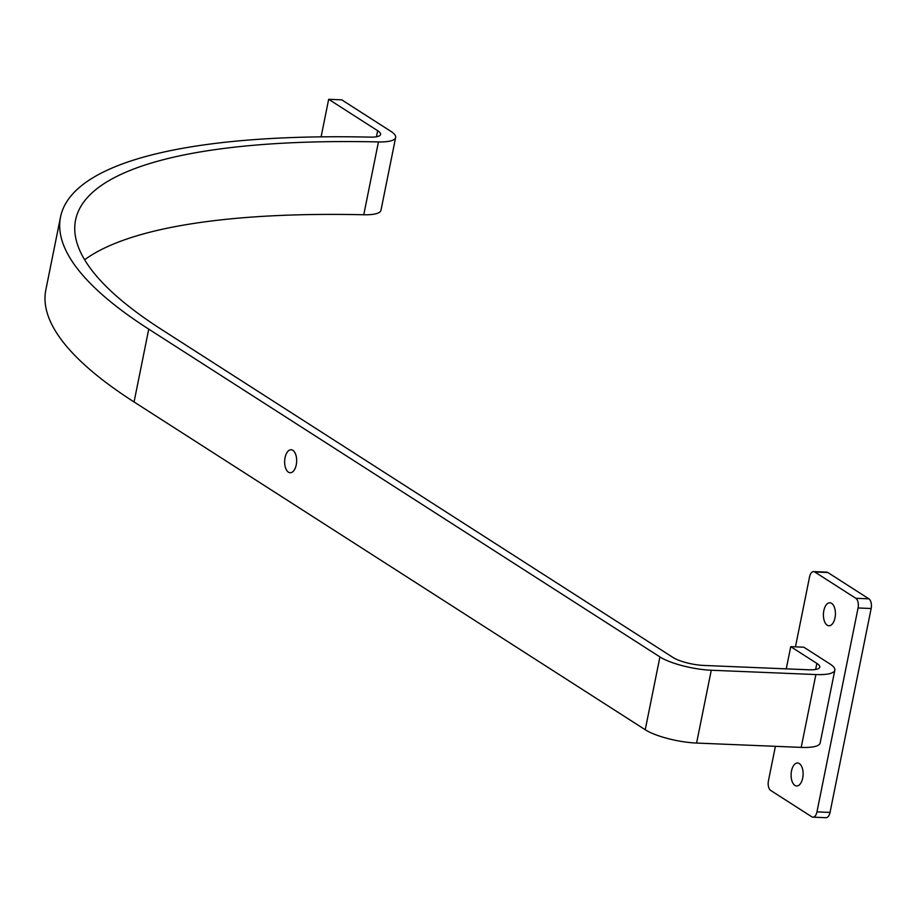 <?xml version="1.0" encoding="UTF-8"?>
<svg xmlns="http://www.w3.org/2000/svg" width="917" height="917" viewBox="0 0 917 917"><rect width="100%" height="100%" fill="white"/><g stroke="black" fill="none" stroke-linecap="round" stroke-linejoin="round"><path stroke-width="1.38" d="M285.061 457.663A11.508 6.006 -87.6 0 0 290.185 472.748A11.508 6.006 -87.6 0 0 296.248 464.839A11.508 6.006 -87.6 0 0 291.136 449.754A11.508 6.006 -87.6 0 0 285.061 457.663M321.099 136.851L328.664 99.3L341.743 99.838L390.757 131.269A38.354 9.537 -168.6 0 1 395.651 137.493A38.354 9.537 -168.6 0 1 378.446 141.929A674.992 167.926 11.4 0 0 75.572 220.034A674.992 167.926 11.4 0 0 161.828 329.673L672.998 657.466A23.017 5.72 11.4 0 0 703.809 665.444L808.427 669.777A23.017 5.72 11.4 0 0 819.798 667.14A23.017 5.72 11.4 0 0 816.852 663.404L790.741 646.657L803.808 647.196L829.931 663.942A38.354 9.537 11.4 0 1 834.837 670.178L820.153 742.999A38.354 9.537 11.4 0 1 801.206 747.389L696.588 743.057A38.354 9.537 11.4 0 1 645.236 729.749L134.065 401.967A690.341 171.743 11.4 0 1 45.85 289.829L60.533 217.008A690.341 171.743 11.4 0 0 148.749 329.134L659.919 656.916A38.354 9.537 11.4 0 0 711.271 670.235L815.889 674.557A38.354 9.537 11.4 0 0 834.837 670.178M328.664 99.3L377.678 130.73A23.017 5.72 -168.6 0 1 380.612 134.467A23.017 5.72 -168.6 0 1 370.296 137.126A690.341 171.743 11.4 0 0 60.533 217.008M395.651 137.493L380.968 210.325A38.354 9.537 -168.6 0 1 363.762 214.761A674.992 167.926 11.4 0 0 84.628 259.752M790.741 646.657L786.259 668.86M831.616 603.34A11.508 6.006 -87.6 0 0 829.885 602.778A11.508 6.006 -87.6 0 0 823.558 612.327A11.508 6.006 -87.6 0 0 827.214 625.188A11.508 6.006 -87.6 0 0 828.934 625.761A11.508 6.006 -87.6 0 0 835.272 616.213A11.508 6.006 -87.6 0 0 831.616 603.34M799.315 763.563A11.508 6.006 -87.6 0 0 797.584 762.99A11.508 6.006 -87.6 0 0 791.245 772.55A11.508 6.006 -87.6 0 0 794.901 785.411A11.508 6.006 -87.6 0 0 796.632 785.984A11.508 6.006 -87.6 0 0 802.971 776.424A11.508 6.006 -87.6 0 0 799.315 763.563M775.404 746.323L768.446 780.78A7.668 4 -87.6 0 0 770.716 790.454L811.751 816.783A7.668 4 -87.6 0 0 812.909 817.162A7.668 4 -87.6 0 0 816.955 811.889L858.071 607.971A7.668 4 -87.6 0 0 855.813 598.297L868.892 598.835L827.845 572.517L814.766 571.979A7.668 4 -87.6 0 0 813.62 571.6A7.668 4 -87.6 0 0 809.562 576.873L795.452 646.852M855.813 598.297L814.766 571.979M816.955 811.889L830.034 812.428L871.15 608.51L858.071 607.971M813.62 571.6L826.698 572.139A7.668 4 92.4 0 1 827.845 572.517M868.892 598.835A7.668 4 92.4 0 1 871.15 608.51M830.034 812.428A7.668 4 92.4 0 1 825.988 817.7L812.909 817.162M816.852 663.404L815.637 669.444M378.446 141.929L363.762 214.761M377.678 130.73L376.451 136.771M148.749 329.134L134.065 401.967M659.919 656.916L645.236 729.749M711.271 670.235L696.588 743.057M815.889 674.557L801.206 747.389"/></g></svg>
